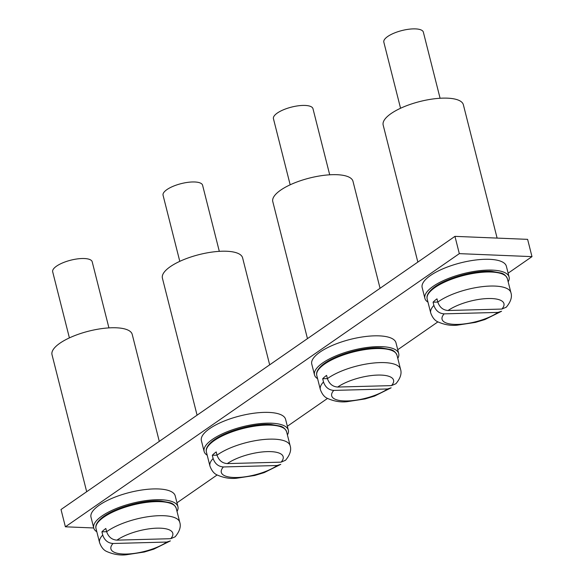 <?xml version="1.0" encoding="UTF-8"?>
<svg xmlns="http://www.w3.org/2000/svg" width="584" height="584" viewBox="0 0 584 584"><rect width="100%" height="100%" fill="white"/><g stroke="black" fill="none" stroke-linecap="round" stroke-linejoin="round"><path stroke-width="0.88" d="M454.951 236.359L459.323 253.638L531.987 256.632L527.615 239.352L454.951 236.359L61.013 509.525L65.386 526.804L93.732 527.972M531.987 256.632L508.124 273.181M437.891 321.886L397.733 349.728M327.507 398.427L287.35 426.269M217.117 474.974L176.967 502.817M459.323 253.638L65.386 526.804M508.182 281.838A43.435 14.498 165.8 0 0 509.102 277.05A43.435 14.498 165.8 0 0 463.44 273.648A43.435 14.498 165.8 0 0 424.889 298.358A43.435 14.498 165.8 0 0 427.977 302.132M509.102 277.05L506.364 266.246A43.435 14.498 165.8 0 0 460.703 262.851A43.435 14.498 165.8 0 0 422.159 287.554L424.889 298.358M497.108 238.097L463.368 104.755A41.362 13.804 165.8 0 0 419.881 101.521A41.362 13.804 165.8 0 0 383.17 125.049L417.845 262.085M433.883 305.432A41.362 13.804 165.8 0 0 430.722 312.973C432.401 317.528 434.744 320.47 437.744 321.806C444.351 324.733 450.848 325.857 457.236 325.164L475.471 322.383L484.932 319.536L501.546 311.265L497.94 312.418L444.161 313.856C439.131 313.491 435.708 310.681 433.883 305.432L433.065 302.198L437.803 302.067C439.628 307.33 443.052 310.141 448.074 310.505L501.853 309.067L506.313 307.162C510.781 301.789 512.314 296.957 510.92 292.679A41.362 13.804 165.8 0 0 481.252 286.788A41.362 13.804 165.8 0 0 437.803 302.081L436.985 298.84A41.362 13.804 165.8 0 0 434.846 300.519A41.362 13.804 165.8 0 0 433.065 302.198M440.088 98.258L423.356 32.142A20.389 6.804 165.8 0 0 407.771 29.375A20.389 6.804 165.8 0 0 386.265 37.61A20.389 6.804 165.8 0 0 383.827 42.143L400.558 108.259M397.792 358.386A43.435 14.498 165.8 0 0 398.711 353.59A43.435 14.498 165.8 0 0 353.05 350.196A43.435 14.498 165.8 0 0 314.506 374.899A43.435 14.498 165.8 0 0 317.594 378.68M398.711 353.59L395.981 342.793A43.435 14.498 165.8 0 0 350.32 339.392A43.435 14.498 165.8 0 0 311.768 364.102L314.506 374.899M287.408 434.934A43.435 14.498 165.8 0 0 288.328 430.138A43.435 14.498 165.8 0 0 242.667 426.736A43.435 14.498 165.8 0 0 204.123 451.447A43.435 14.498 165.8 0 0 207.211 455.228M288.328 430.138L285.598 419.341A43.435 14.498 165.8 0 0 239.936 415.939A43.435 14.498 165.8 0 0 201.385 440.65L204.123 451.447M177.025 511.474A43.435 14.498 165.8 0 0 177.945 506.686A43.435 14.498 165.8 0 0 132.283 503.284A43.435 14.498 165.8 0 0 93.732 527.994A43.435 14.498 165.8 0 0 96.827 531.769M177.945 506.686L175.215 495.882A43.435 14.498 165.8 0 0 129.553 492.48A43.435 14.498 165.8 0 0 91.002 517.19L93.732 527.994M380.06 288.292L352.984 181.303A41.362 13.804 165.8 0 0 309.498 178.062A41.362 13.804 165.8 0 0 272.786 201.597L307.461 338.632M269.669 364.832L242.601 257.843A41.362 13.804 165.8 0 0 199.115 254.609A41.362 13.804 165.8 0 0 162.403 278.137L197.078 415.173M159.286 441.38L132.218 334.391A41.362 13.804 165.8 0 0 88.731 331.15A41.362 13.804 165.8 0 0 52.012 354.685L86.688 491.721M323.499 381.98A41.362 13.804 165.8 0 0 320.339 389.513C322.018 394.069 324.354 397.018 327.361 398.346C333.968 401.281 340.457 402.398 346.852 401.712L365.088 398.93L374.548 396.076L391.163 387.805L387.55 388.966L333.771 390.404C328.748 390.032 325.325 387.228 323.499 381.98L322.682 378.739L327.412 378.614C329.245 383.878 332.668 386.688 337.691 387.046L391.47 385.615L395.93 383.71C400.398 378.33 401.931 373.504 400.536 369.219A41.362 13.804 165.8 0 0 370.862 363.336A41.362 13.804 165.8 0 0 327.42 378.629L326.595 375.388A41.362 13.804 165.8 0 0 324.463 377.067A41.362 13.804 165.8 0 0 322.682 378.739M329.704 174.798L312.973 108.69A20.389 6.804 165.8 0 0 297.38 105.923A20.389 6.804 165.8 0 0 275.882 114.15A20.389 6.804 165.8 0 0 273.443 118.691L290.175 184.799M280.773 464.346L277.166 465.514L223.387 466.952C218.365 466.579 214.941 463.769 213.116 458.528L212.299 455.286L217.029 455.155C218.861 460.426 222.285 463.229 227.307 463.594L281.087 462.156L285.547 460.25C290.007 454.878 291.547 450.045 290.153 445.767A41.362 13.804 165.8 0 0 260.479 439.876A41.362 13.804 165.8 0 0 217.029 455.17L216.211 451.928A41.362 13.804 165.8 0 0 214.08 453.615A41.362 13.804 165.8 0 0 212.299 455.286M219.314 251.346L202.59 185.23A20.389 6.804 165.8 0 0 186.997 182.463A20.389 6.804 165.8 0 0 165.498 190.698A20.389 6.804 165.8 0 0 163.06 195.238L179.792 261.347M102.733 535.068A41.362 13.804 165.8 0 0 99.565 542.602C101.244 547.164 103.587 550.106 106.595 551.435C113.194 554.369 119.691 555.486 126.078 554.8L144.321 552.019L153.774 549.164L170.389 540.894L166.783 542.054L113.004 543.492C107.982 543.12 104.551 540.317 102.733 535.068L101.908 531.827L106.646 531.703M108.931 327.894L92.199 261.778A20.389 6.804 165.8 0 0 76.614 259.011A20.389 6.804 165.8 0 0 55.115 267.246A20.389 6.804 165.8 0 0 52.677 271.779L69.401 337.895M176.215 508.27C174.864 505.24 172.74 503.371 169.856 502.663L161.031 501.05C145.599 499.378 114.135 507.292 101.193 518.431C96.9 522.271 95.17 525.644 96.01 528.564A41.362 13.804 165.8 0 1 100.959 519.359A41.362 13.804 165.8 0 1 144.584 502.649A41.362 13.804 165.8 0 1 176.215 508.27L179.762 522.308A41.362 13.804 165.8 0 0 150.095 516.424A41.362 13.804 165.8 0 0 106.646 531.717L105.828 528.476A41.362 13.804 165.8 0 0 103.689 530.155A41.362 13.804 165.8 0 0 101.908 531.827M106.646 531.717C108.471 536.966 111.894 539.777 116.924 540.142L170.703 538.704L175.163 536.798C179.624 531.418 181.157 526.593 179.762 522.308M444.161 313.856A31.908 10.651 165.8 0 0 457.892 324.397A31.908 10.651 165.8 0 0 497.94 312.418M432.116 289.722A41.362 13.804 165.8 0 0 427.167 298.928C426.327 296.015 428.05 292.635 432.35 288.795C445.293 277.656 476.756 269.742 492.181 271.414L501.014 273.027C503.897 273.743 506.014 275.611 507.365 278.634A41.362 13.804 165.8 0 0 475.741 273.02A41.362 13.804 165.8 0 0 432.116 289.722M501.853 309.067A31.908 10.651 165.8 0 0 488.122 298.526A31.908 10.651 165.8 0 0 448.074 310.505M333.771 390.404A31.908 10.651 165.8 0 0 347.509 400.945A31.908 10.651 165.8 0 0 387.55 388.966M321.733 366.27A41.362 13.804 165.8 0 0 316.784 375.476C315.944 372.555 317.667 369.183 321.966 365.343C334.902 354.203 366.365 346.29 381.797 347.954L390.63 349.575C393.514 350.283 395.631 352.152 396.981 355.181A41.362 13.804 165.8 0 0 365.35 349.56A41.362 13.804 165.8 0 0 321.733 366.27M391.47 385.615A31.908 10.651 165.8 0 0 377.731 375.074A31.908 10.651 165.8 0 0 337.691 387.046M223.387 466.952A31.908 10.651 165.8 0 0 237.126 477.493A31.908 10.651 165.8 0 0 277.166 465.514M213.116 458.528A41.362 13.804 165.8 0 0 209.948 466.061C211.627 470.616 213.97 473.558 216.978 474.894C223.577 477.821 230.074 478.946 236.462 478.252L254.704 475.471L264.165 472.624L280.78 464.353M211.342 442.811A41.362 13.804 165.8 0 0 206.4 452.016C205.553 449.103 207.283 445.723 211.583 441.891C224.519 430.751 255.982 422.831 271.414 424.502L280.24 426.123C283.13 426.831 285.248 428.7 286.598 431.729A41.362 13.804 165.8 0 0 254.967 426.108A41.362 13.804 165.8 0 0 211.342 442.811M281.087 462.156A31.908 10.651 165.8 0 0 267.348 451.614A31.908 10.651 165.8 0 0 227.307 463.594M113.004 543.492A31.908 10.651 165.8 0 0 126.743 554.034A31.908 10.651 165.8 0 0 166.783 542.054M170.703 538.704A31.908 10.651 165.8 0 0 156.965 528.162A31.908 10.651 165.8 0 0 116.924 540.142M427.167 298.928L430.722 312.973M507.365 278.634L510.92 292.679M316.784 375.476L320.339 389.513M396.981 355.181L400.536 369.219M206.4 452.016L209.948 466.061M286.598 431.729L290.153 445.767M96.01 528.564L99.565 542.602"/></g></svg>
